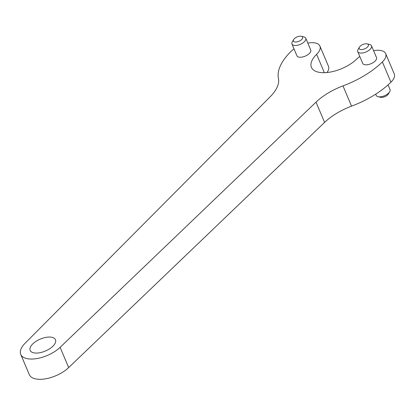 <?xml version="1.0" encoding="UTF-8"?>
<svg xmlns="http://www.w3.org/2000/svg" width="415" height="415" viewBox="0 0 415 415"><rect width="100%" height="100%" fill="white"/><g stroke="black" fill="none" stroke-linecap="round" stroke-linejoin="round"><path stroke-width="0.62" d="M300.948 36.219A4.99 2.355 -22.9 0 0 293.638 39.575A4.99 2.355 -22.9 0 0 295.698 42.014A4.99 2.355 -22.9 0 0 301.705 39.477A4.99 2.355 -22.9 0 0 301.394 36.297A4.99 2.355 -22.9 0 0 300.948 36.219M293.638 39.575L292.305 41.837A7.486 3.538 -22.9 0 0 291.968 44.042A7.486 3.538 -22.9 0 0 294.458 45.453A7.486 3.538 -22.9 0 0 302.509 43.196A7.486 3.538 -22.9 0 0 305.762 38.216A7.486 3.538 -22.9 0 0 303.946 36.925L301.394 36.297M294.033 48.923A17.472 8.259 -22.9 0 0 291.04 51.408A62.395 29.486 -22.9 0 0 278.444 78.456A43.43 20.522 157.1 0 1 270.118 96.845L25.04 343.288A23.961 11.324 -22.9 0 0 20.75 354.394A23.961 11.324 -22.9 0 0 37.277 358.498A23.961 11.324 -22.9 0 0 60.113 347.329L316.028 102.137A43.43 20.522 157.1 0 1 342.992 85.895A62.395 29.486 -22.9 0 0 382.386 61.934A17.472 8.259 -22.9 0 0 385.691 53.66A17.472 8.259 -22.9 0 0 373.588 50.677M376.457 57.462A7.486 3.538 157.1 0 1 376.493 57.545A7.486 3.538 157.1 0 1 373.246 62.53A7.486 3.538 157.1 0 1 365.19 64.787A7.486 3.538 157.1 0 1 362.7 63.371A7.486 3.538 157.1 0 1 362.663 63.288M310.69 49.883A7.486 3.538 157.1 0 1 310.726 49.966A7.486 3.538 157.1 0 1 307.479 54.951A7.486 3.538 157.1 0 1 299.423 57.208A7.486 3.538 157.1 0 1 296.933 55.792A7.486 3.538 157.1 0 1 296.896 55.709M34.741 352.999A13.726 6.484 157.1 0 1 30.176 350.41A13.726 6.484 157.1 0 1 40.297 339.091A13.726 6.484 157.1 0 1 55.47 339.729A13.726 6.484 157.1 0 1 49.51 348.865A13.726 6.484 157.1 0 1 34.741 352.999M359.8 56.502A17.472 8.259 -22.9 0 0 356.807 58.987A27.452 12.974 157.1 0 1 330.579 72.018A27.452 12.974 157.1 0 1 311.421 67.355A27.452 12.974 157.1 0 1 316.619 54.355A17.472 8.259 -22.9 0 0 319.924 46.081A17.472 8.259 -22.9 0 0 307.821 43.098M327.004 72.526A17.472 8.259 -22.9 0 0 328.483 66.343L319.924 46.081M20.75 354.394L29.309 374.657A23.961 11.324 -22.9 0 0 45.837 378.765A23.961 11.324 -22.9 0 0 68.672 367.591L324.587 122.399A43.43 20.522 157.1 0 1 351.552 106.157A62.395 29.486 -22.9 0 0 390.946 82.196A17.472 8.259 -22.9 0 0 394.25 73.922L385.691 53.66M359.406 47.154L358.072 49.416A7.486 3.538 -22.9 0 0 357.735 51.621A7.486 3.538 -22.9 0 0 366.009 51.963A7.486 3.538 -22.9 0 0 371.529 45.795A7.486 3.538 -22.9 0 0 369.713 44.504L367.166 43.876A4.99 2.355 -22.9 0 0 366.715 43.798A4.99 2.355 -22.9 0 0 359.406 47.154A4.99 2.355 -22.9 0 0 361.465 49.593A4.99 2.355 -22.9 0 0 367.472 47.056A4.99 2.355 -22.9 0 0 367.166 43.876M388.046 84.899L390.017 89.562A7.486 3.538 157.1 0 1 389.68 91.762A7.486 3.538 157.1 0 1 378.713 96.799A7.486 3.538 157.1 0 1 378.039 96.679A7.486 3.538 157.1 0 1 376.223 95.388L375.705 94.158M389.68 91.762L388.347 94.029A4.99 2.355 157.1 0 1 381.037 97.385A4.99 2.355 157.1 0 1 380.586 97.302L378.039 96.679M324.364 72.692L316.619 54.355M390.946 82.196L382.386 61.934M351.552 106.157L342.992 85.895M324.587 122.399L316.028 102.137M68.672 367.591L60.113 347.329M310.757 50.054L305.762 38.216M296.969 55.88L291.968 44.042M357.735 51.621L362.736 63.459M371.529 45.795L376.53 57.633"/></g></svg>
